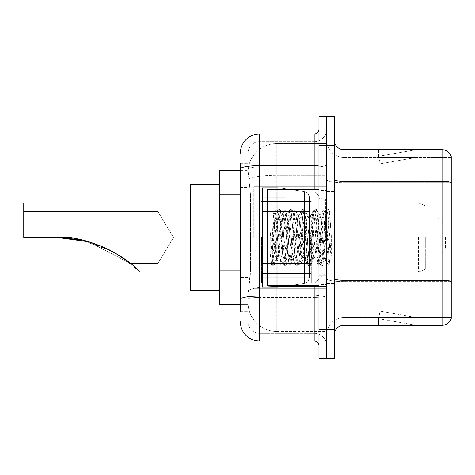 <?xml version="1.0" encoding="UTF-8"?>
<svg xmlns="http://www.w3.org/2000/svg" width="475" height="475" viewBox="0 0 475 475"><rect width="100%" height="100%" fill="white"/><g stroke="black" fill="none" stroke-linecap="round" stroke-linejoin="round"><path stroke-width="0.36" stroke-dasharray="2.38 1.78" d="M326.64 237.5L326.64 186.699L326.64 237.5M253.792 237.5L253.792 186.699L253.792 237.5M240.374 270.845L250.444 270.845L250.26 275.838L248.158 293.093L250.444 270.845L250.444 194.168L250.444 270.845L219.29 270.845L219.29 304.594L248.11 304.594L248.045 302.682A28.755 28.755 0 0 0 276.8 331.437L326.64 331.437L326.64 286.437L326.64 331.437L276.8 331.437L276.8 286.437L276.8 331.437A28.755 28.755 0 0 1 248.045 302.682L248.045 296.827L248.11 304.594L240.374 304.594M248.158 293.093L248.045 296.827L248.158 293.093M219.29 237.5L219.29 290.219L219.29 237.5M276.8 143.563L326.64 143.563L326.64 175.245L326.64 143.563L276.8 143.563A28.755 28.755 0 0 0 248.087 170.798L250.444 194.168L248.087 170.798A28.755 28.755 0 0 1 276.8 143.563L276.8 175.245L326.64 175.245L326.64 286.437L326.64 175.245L276.8 175.245L276.8 143.563A28.755 28.755 0 0 0 248.087 170.798M240.374 187.459L248.045 187.459L248.045 277.554L248.045 163.697L248.045 187.459L240.374 187.459L240.374 277.554L240.374 170.406L248.11 170.406L219.29 170.406L219.29 270.845M240.374 311.303L248.045 311.303L240.374 311.303L240.374 277.554L248.045 277.554L248.045 311.303L248.045 277.554L240.374 277.554M240.374 321.848A19.172 19.172 0 0 0 259.546 341.02L259.546 333.349A11.501 11.501 0 0 1 248.045 321.848L248.045 168.993L248.045 321.848A11.501 11.501 0 0 0 259.546 333.349L314.183 333.349L314.183 302.682L314.183 341.02A4.792 4.792 0 0 1 318.974 345.812L318.974 129.188L318.974 345.812M326.64 302.682L326.64 164.831L326.64 302.682M318.974 237.5L318.974 285.428L318.974 237.5M318.974 145.481L318.974 116.725L326.64 116.725L326.64 145.481L326.64 116.725L334.311 116.725L334.311 145.481L326.64 145.481L326.64 329.519L326.64 145.481L318.974 145.481L318.974 329.519L326.64 329.519L326.64 358.275L326.64 329.519L334.311 329.519L334.311 145.481M334.311 329.519L334.311 358.275L318.974 358.275L318.974 329.519M326.64 129.188L326.64 164.831L326.64 129.188A12.463 12.463 0 0 1 314.183 141.651A12.463 12.463 0 0 0 326.64 129.188A12.463 12.463 0 0 1 314.183 141.651L314.183 333.349L259.546 333.349L259.546 297.356L314.183 297.356A12.463 2.161 0 0 0 326.64 295.189A12.463 2.161 0 0 1 314.183 297.356L314.183 141.651L259.546 141.651L314.183 141.651M240.374 163.697L248.045 163.697L240.374 163.697L240.374 299.351A19.172 3.331 180 0 1 259.546 296.02L259.546 133.98A19.172 19.172 0 0 0 240.374 153.152A19.172 19.172 0 0 1 259.546 133.98L314.183 133.98A4.792 4.792 0 0 0 318.974 129.188A4.792 4.792 0 0 1 314.183 133.98L314.183 302.682L314.183 297.356L259.546 297.356L259.546 141.651L259.546 166.992L314.183 166.992A12.463 2.161 0 0 0 326.64 164.831A12.463 2.161 0 0 1 314.183 166.992L259.546 166.992L259.546 302.682L259.546 296.02L314.183 296.02A4.792 0.831 0 0 0 318.974 295.189M259.546 341.02L314.183 341.02M240.374 299.351L240.374 302.682M248.045 153.152L248.045 168.993L248.045 153.152A11.501 11.501 0 0 1 259.546 141.651A11.501 11.501 0 0 0 248.045 153.152A11.501 11.501 0 0 1 259.546 141.651M326.64 345.812A12.463 12.463 0 0 0 314.183 333.349A12.463 12.463 0 0 1 326.64 345.812A12.463 12.463 0 0 0 314.183 333.349M334.311 237.5L334.311 191.49L334.311 237.5M320.892 237.5L320.892 284.466L320.892 237.5M326.64 286.959L326.64 179.716L326.64 286.959M451.25 286.959L451.25 156.602A9.583 9.583 0 0 0 442.047 149.702L442.047 325.298A9.583 9.583 0 0 0 451.25 318.398L451.25 286.959L451.25 317.633L343.894 317.633L343.894 149.702A9.583 9.583 0 0 1 334.311 140.113L334.311 179.716L334.311 140.113M334.311 334.887L334.311 179.716L334.311 334.887A9.583 9.583 0 0 1 343.894 325.298L343.894 286.959L343.894 317.633L451.25 317.633L451.25 182.715L343.894 182.715L343.894 281.633A17.254 2.998 0 0 1 326.64 278.635A17.254 2.998 0 0 0 343.894 281.633L343.894 157.368A17.254 17.254 0 0 1 326.64 140.113L326.64 179.716L326.64 140.113A17.254 17.254 0 0 0 343.894 157.368L343.894 182.715A17.254 2.998 0 0 1 326.64 179.716A17.254 2.998 0 0 0 343.894 182.715L451.25 182.715M415.506 325.185A7.665 7.665 0 0 0 416.836 325.298L378.498 325.298L416.836 325.298A7.665 7.665 0 0 1 415.506 325.185A7.665 7.665 0 0 0 416.836 325.298A7.665 7.665 0 0 1 415.506 325.185A7.665 7.665 0 0 0 416.836 325.298A7.665 7.665 0 0 1 415.506 325.185A7.665 7.665 0 0 0 416.836 325.298A7.665 7.665 0 0 1 415.506 325.185A7.665 7.665 0 0 0 416.836 325.298A7.665 7.665 0 0 1 415.506 325.185A7.665 7.665 0 0 0 416.836 325.298A7.665 7.665 0 0 1 415.506 325.185A7.665 7.665 0 0 0 416.836 325.298A7.665 7.665 0 0 1 415.506 325.185A7.665 7.665 0 0 0 416.836 325.298A7.665 7.665 0 0 1 415.506 325.185A7.665 7.665 0 0 0 416.836 325.298A7.665 7.665 0 0 1 415.506 325.185L378.694 318.695L415.506 325.185M378.498 317.633L378.498 325.298L378.498 317.633L378.878 317.633L378.694 318.695L378.878 317.633L378.498 317.633L378.498 325.298L378.498 317.633L378.878 317.633L378.694 318.695L378.878 317.633L378.498 317.633L378.498 325.298L378.498 317.633L378.878 317.633L378.694 318.695L378.878 317.633L378.498 317.633L378.498 325.298L378.498 317.633L378.878 317.633L378.694 318.695L378.878 317.633L378.498 317.633L378.498 325.298L378.498 317.633L378.878 317.633L378.694 318.695L378.878 317.633L378.498 317.633L378.498 325.298L378.498 317.633L378.878 317.633L378.694 318.695L378.878 317.633L378.498 317.633L378.498 325.298L378.498 317.633L378.878 317.633L378.694 318.695L378.878 317.633L378.498 317.633L378.498 325.298L378.498 317.633L378.878 317.633L378.694 318.695L378.878 317.633L378.498 317.633L378.498 325.298L378.498 317.633L378.878 317.633L378.694 318.695L378.878 317.633L378.498 317.633M442.047 325.298L343.894 325.298M451.25 156.602A9.583 9.583 0 0 0 442.047 149.702L343.894 149.702M416.836 149.702L378.498 149.702L416.836 149.702A7.665 7.665 0 0 0 415.506 149.815A7.665 7.665 0 0 1 416.836 149.702A7.665 7.665 0 0 0 415.506 149.815A7.665 7.665 0 0 1 416.836 149.702A7.665 7.665 0 0 0 415.506 149.815A7.665 7.665 0 0 1 416.836 149.702A7.665 7.665 0 0 0 415.506 149.815A7.665 7.665 0 0 1 416.836 149.702A7.665 7.665 0 0 0 415.506 149.815A7.665 7.665 0 0 1 416.836 149.702A7.665 7.665 0 0 0 415.506 149.815A7.665 7.665 0 0 1 416.836 149.702A7.665 7.665 0 0 0 415.506 149.815A7.665 7.665 0 0 1 416.836 149.702A7.665 7.665 0 0 0 415.506 149.815A7.665 7.665 0 0 1 416.836 149.702A7.665 7.665 0 0 0 415.506 149.815A7.665 7.665 0 0 1 416.836 149.702M343.894 157.368L451.25 157.368L451.25 182.578L451.25 157.368L343.894 157.368A17.254 17.254 0 0 1 326.64 140.113M416.836 317.633L378.878 317.633L416.836 317.633L378.878 317.633L416.836 317.633L378.878 317.633L416.836 317.633L378.878 317.633L416.836 317.633L378.878 317.633L416.836 317.633L378.878 317.633L416.836 317.633L378.878 317.633L416.836 317.633L378.878 317.633L416.836 317.633L378.878 317.633L416.836 317.633L380.024 311.143L378.878 317.633L380.024 311.143L378.878 317.633L380.024 311.143L378.878 317.633L380.024 311.143L378.878 317.633L380.024 311.143L378.878 317.633L380.024 311.143L378.878 317.633L380.024 311.143L378.878 317.633L380.024 311.143L378.878 317.633L380.024 311.143L378.878 317.633L380.024 311.143L416.836 317.633M378.878 157.368L378.498 157.368L378.878 157.368L378.498 157.368L378.878 157.368L378.498 157.368L378.878 157.368L378.498 157.368L378.878 157.368L378.498 157.368L378.878 157.368L378.498 157.368L378.878 157.368L378.498 157.368L378.878 157.368L378.498 157.368L378.878 157.368L378.498 157.368L378.878 157.368L378.694 156.305L415.506 149.815L378.694 156.305L378.878 157.368L378.694 156.305L415.506 149.815L378.694 156.305L378.878 157.368L378.694 156.305L415.506 149.815L378.694 156.305L378.878 157.368L378.694 156.305L415.506 149.815L378.694 156.305L378.878 157.368L378.694 156.305L415.506 149.815L378.694 156.305L378.878 157.368L378.694 156.305L415.506 149.815L378.694 156.305L378.878 157.368L378.694 156.305L415.506 149.815L378.694 156.305L378.878 157.368L378.694 156.305L415.506 149.815L378.694 156.305L378.878 157.368L378.694 156.305L415.506 149.815L378.694 156.305L378.878 157.368L416.836 157.368L378.878 157.368L416.836 157.368L378.878 157.368L416.836 157.368L378.878 157.368L416.836 157.368L378.878 157.368L416.836 157.368L378.878 157.368L416.836 157.368L378.878 157.368L416.836 157.368L378.878 157.368L416.836 157.368L378.878 157.368L416.836 157.368L378.878 157.368L380.024 163.857L378.878 157.368M326.64 334.887A17.254 17.254 0 0 1 343.894 317.633A17.254 17.254 0 0 0 326.64 334.887A17.254 17.254 0 0 1 343.894 317.633M378.498 149.702L378.498 157.368L378.498 149.702M416.836 157.368L380.024 163.857L416.836 157.368M318.974 285.428L267.211 285.428L267.211 189.572L267.211 268.755L267.211 189.572L318.974 189.572M324.728 237.5L324.728 253.87L325.785 259.962L329.614 211.167L331.312 235.873L331.312 256.221L327.958 237.5L324.728 223.577L324.728 237.5L323.131 256.262L322.329 259.166L324.728 259.166L324.728 237.5L326.242 214.314L329.282 263.726L329.911 258.715L329.911 241.294C328.332 254.006 326.604 259.967 324.728 259.166C323.926 257.883 323.125 250.663 322.329 237.5L320.732 218.737L319.93 215.834L319.135 218.737L315.94 256.262L315.139 259.166L314.343 256.262L311.149 218.737L310.347 215.834L309.552 218.737L306.351 256.262L305.556 259.166L304.754 256.262L301.56 218.737L300.764 215.834L299.962 218.737L296.768 256.262L295.973 259.166L295.171 256.262L291.977 218.737L291.175 215.834L290.379 218.737L287.185 256.262L286.383 259.166L285.588 256.262L282.393 218.737L281.592 215.834L280.79 218.737L279.193 237.5C278.397 250.663 277.602 257.883 276.8 259.166C276.272 258.323 275.767 251.097 275.28 237.5L273.647 212.836L272.24 237.5L271.611 264.136C273.143 259.849 274.877 250.966 276.8 237.5L276.8 258.204L277.4 259.166L280.44 259.166L279.425 256.262L275.061 214.35L271.391 264.575L270.21 253.591L270.21 232.299L271.017 237.5C272.757 249.149 274.687 256.049 276.8 258.204M322.329 259.166L321.527 256.262L318.333 218.737L317.537 215.834L316.736 218.737L313.542 256.262L312.746 259.166L311.944 256.262L308.75 218.737L308.15 216.006L307.153 218.737L303.958 256.262L303.157 259.166L302.361 256.262L299.167 218.737L298.365 215.834L297.57 218.737L294.369 256.262L293.574 259.166L292.772 256.262L289.578 218.737L288.782 215.834L287.981 218.737L284.786 256.262L283.991 259.166L283.189 256.262L279.995 218.737L279.193 215.834L278.397 218.737L276.8 237.5L276.676 259.124M324.728 259.166L327.56 264.219L326.925 260.757L323.724 214.243L322.929 210.645L322.127 214.243L318.933 260.757L318.137 264.355L317.336 260.757L314.141 214.243L313.346 210.645L312.544 214.243L309.35 260.757L308.548 264.355L307.753 260.757L304.558 214.243L303.757 210.645L302.961 214.243L299.767 260.757L298.965 264.355L298.163 260.757L294.969 214.243L294.173 210.645L293.372 214.243L290.178 260.757L289.382 264.355L288.58 260.757L285.386 214.243L284.584 210.645L283.789 214.243L280.594 260.757L279.793 264.355L278.997 260.757L275.803 214.243L275.001 210.645L274.206 214.243L271.611 253.68M329.911 241.294L328.522 260.757L327.56 264.219M329.911 258.715L329.08 264.219L328.118 260.757L324.924 214.243L324.128 210.645L323.327 214.243L320.132 260.757L319.337 264.355L318.535 260.757L315.341 214.243L314.539 210.645L313.743 214.243L310.549 260.757L309.747 264.355L308.952 260.757L305.758 214.243L304.956 210.645L304.154 214.243L300.96 260.757L300.164 264.355L299.363 260.757L296.168 214.243L295.373 210.645L294.571 214.243L291.377 260.757L290.575 264.355L289.78 260.757L286.585 214.243L285.784 210.645L284.988 214.243L281.794 260.757L280.992 264.355L280.197 260.757L276.996 214.243L276.201 210.645L275.399 214.243L272.205 260.757L271.611 264.136M157.943 237.5L157.943 211.618L157.943 237.5M121.131 256.648L138.914 271.189C128.743 258.566 89.039 234.864 57.582 237.5L23.75 237.5L23.75 211.618L23.75 237.5L57.582 237.5L23.75 237.5L23.75 202.991L23.75 237.5L57.582 237.5L88.528 241.745L130.269 263.382L88.528 241.745L57.582 237.5L23.75 237.5L23.75 211.618L23.75 237.5L57.582 237.5C84.746 234.579 124.082 256.251 130.269 263.382C124.486 256.559 84.906 234.519 57.582 237.5L23.75 237.5L23.75 202.991L23.75 237.5L57.582 237.5L23.75 237.5L23.75 211.618L23.75 237.5L57.582 237.5C84.746 234.579 124.082 256.251 130.269 263.382C124.486 256.559 84.906 234.519 57.582 237.5L23.75 237.5L23.75 202.991L23.75 237.5L57.582 237.5L88.528 241.745L130.269 263.382L88.528 241.745L57.582 237.5L23.75 237.5L23.75 211.618L23.75 237.5L57.582 237.5C84.746 234.579 124.082 256.251 130.269 263.382C124.486 256.559 84.906 234.519 57.582 237.5L23.75 237.5L23.75 202.991L23.75 237.5L57.582 237.5L23.75 237.5L23.75 211.618L23.75 237.5L57.582 237.5C84.746 234.579 124.082 256.251 130.269 263.382C124.486 256.559 84.906 234.519 57.582 237.5L23.75 237.5L23.75 202.991L23.75 237.5L57.582 237.5L88.528 241.745L130.269 263.382L88.528 241.745L57.582 237.5L23.75 237.5L23.75 211.618L23.75 237.5L57.582 237.5C84.746 234.579 124.082 256.251 130.269 263.382C124.486 256.559 84.906 234.519 57.582 237.5L23.75 237.5L23.75 202.991L23.75 237.5L57.582 237.5L23.75 237.5L23.75 211.618L23.75 237.5L57.582 237.5C84.746 234.579 124.082 256.251 130.269 263.382C124.486 256.559 84.906 234.519 57.582 237.5L23.75 237.5L23.75 202.991L23.75 237.5L57.582 237.5L88.528 241.745L130.269 263.382L157.943 263.382L173.494 237.5L157.943 211.618L23.75 211.618L23.75 237.5L23.75 211.618L157.943 211.618L173.494 237.5L157.943 263.382L130.269 263.382L157.943 263.382L173.494 237.5L157.943 211.618L23.75 211.618L157.943 211.618L173.494 237.5L157.943 263.382L130.269 263.382L157.943 263.382L173.494 237.5L157.943 211.618L23.75 211.618L157.943 211.618L173.494 237.5L157.943 263.382L130.269 263.382L157.943 263.382L173.494 237.5L157.943 211.618L23.75 211.618L157.943 211.618L173.494 237.5L157.943 263.382L130.269 263.382L124.248 258.792L111.388 250.859L79.782 239.661L111.673 251.014M219.29 290.219L190.534 290.219L219.29 290.219L190.534 290.219L219.29 290.219L190.534 290.219L219.29 290.219L190.534 290.219L190.534 184.781L190.534 290.219L190.534 184.781L190.534 290.219L190.534 184.781L190.534 290.219L190.534 184.781L190.534 290.219L190.534 184.781L190.534 290.219L190.534 184.781L190.534 290.219L190.534 184.781L190.534 272.009L190.534 184.781L219.29 184.781M104.185 247.362L108.609 249.44M445.497 237.5L445.497 249.001L445.497 237.5M315.139 237.5L315.139 283.029L315.139 237.5M311.303 237.5L311.303 283.029L311.303 237.5M261.464 237.5L261.464 283.029L261.464 237.5M309.391 263.376L309.391 197.244L309.391 211.624L262.42 211.618L262.42 287.345L262.42 263.382L309.391 263.382L309.391 197.244L309.391 211.624L262.42 211.618L262.42 197.244L262.42 277.756L262.42 263.382L309.391 263.382L309.391 197.244L309.391 211.624L262.42 211.618L262.42 187.655L262.42 287.345L262.42 263.382L309.391 263.382L309.391 197.244L309.391 211.624L262.42 211.618L262.42 197.244L262.42 277.756L262.42 263.382L277.756 263.382L277.756 187.655L277.756 211.618L262.42 211.618L262.42 187.655L262.42 287.345L262.42 263.382L309.391 263.382L309.391 197.244L309.391 211.624L262.42 211.618L262.42 197.244L262.42 277.756L262.42 263.382L309.391 263.382L309.391 197.244L309.391 211.624L262.42 211.618L262.42 187.655L262.42 287.345L262.42 263.382L309.391 263.382L309.391 197.244L309.391 211.624L262.42 211.618L262.42 197.244L262.42 277.756L262.42 263.382L277.756 263.382L277.756 187.655L277.756 211.618L262.42 211.618L262.42 187.655L262.42 287.345L262.42 263.382L309.391 263.382L309.391 197.244L309.391 211.624L262.42 211.618L262.42 197.244L262.42 277.756L262.42 263.382L309.391 263.382L309.391 277.768L262.42 277.756L262.42 263.382L309.391 263.382L309.391 277.768L262.42 277.756L262.42 263.382L277.756 263.382L277.756 187.655L277.756 211.618L262.42 211.618L262.42 187.655L262.42 287.345L262.42 263.382L309.391 263.382L309.391 277.768L262.42 277.756L262.42 263.382L309.391 263.382L309.391 277.768L262.42 277.756L262.42 187.655L262.42 287.345L262.42 263.382L309.391 263.382L309.391 277.768L262.42 277.756L309.391 277.756L262.42 277.756L309.391 277.756L309.391 197.232L262.42 197.244L262.42 211.618L262.42 187.655L262.42 287.345L262.42 263.382L277.756 263.382L277.756 287.345L277.756 187.655L277.756 211.618L262.42 211.618L262.42 197.244L309.391 197.232L262.42 197.244L309.391 197.232L262.42 197.244L309.391 197.232L262.42 197.244L309.391 197.232L309.391 211.618L262.42 211.618L309.391 211.618L277.756 211.618L277.756 187.655L277.756 211.618L304.463 211.618L277.756 211.618L277.756 187.655L277.756 211.618L304.463 211.618L304.463 191.544L304.463 283.456L304.463 263.382L309.391 263.382L309.391 277.768L307.99 281.527L304.463 283.456L304.463 263.382L309.391 263.382L309.391 277.768L309.302 196.24L307.99 193.473L304.463 191.544L304.463 283.456L304.463 263.382L309.391 263.382L309.391 277.768L307.99 281.527L304.463 283.456L304.463 263.382L309.391 263.382M190.534 272.009L139.733 272.009L190.534 272.009L139.733 272.009L190.534 272.009L139.733 272.009L190.534 272.009L139.733 272.009L138.914 271.189C128.743 258.566 89.039 234.864 57.582 237.5L23.75 237.5L57.582 237.5L23.75 237.5L23.75 202.991L190.534 202.991M138.914 271.189C128.743 258.566 89.039 234.864 57.582 237.5C89.039 234.864 128.743 258.566 138.914 271.189C128.743 258.566 89.039 234.864 57.582 237.5C89.039 234.864 128.743 258.566 138.914 271.189C128.743 258.566 89.039 234.864 57.582 237.5C89.039 234.864 128.743 258.566 138.914 271.189M277.756 237.5L277.756 187.655L277.756 237.5M277.756 263.382L304.463 263.382L277.756 263.382L277.756 287.345L277.756 263.382L304.463 263.382L277.756 263.382L277.756 287.345L277.756 263.382M309.391 211.618L304.463 211.618L304.463 191.544L304.463 283.456L304.463 263.382L304.463 283.456L304.463 263.382L304.463 283.456L277.756 287.345L262.42 287.345L277.756 287.345L304.463 283.456L307.99 281.527L309.391 277.768L309.391 197.232L309.391 211.618L262.42 211.618L309.391 211.618L304.463 211.618L304.463 191.544L304.463 283.456L277.756 287.345L262.42 287.345L277.756 287.345L304.463 283.456L307.99 281.527L309.391 277.768L309.391 197.232L307.99 193.473L304.463 191.544L304.463 283.456L307.99 281.527L309.391 277.768L309.391 197.232L309.391 211.618L304.463 211.618L304.463 191.544L304.463 283.456L277.756 287.345L262.42 287.345L277.756 287.345L304.463 283.456L307.99 281.527L309.391 277.768L309.391 197.232L307.99 193.473L304.463 191.544L304.463 283.456L307.99 281.527L309.391 277.768L309.391 197.232L309.391 211.618L309.302 196.24L307.99 193.473L304.463 191.544L304.463 283.456L277.756 287.345L262.42 287.345L277.756 287.345L304.463 283.456L307.99 281.527L309.391 277.768L309.391 197.232L307.99 193.473L304.463 191.544L277.756 187.655L262.42 187.655L277.756 187.655L304.463 191.544L277.756 187.655L262.42 187.655L277.756 187.655L304.463 191.544L277.756 187.655L262.42 187.655L277.756 187.655L304.463 191.544L307.99 193.473L309.302 196.24L309.391 211.618L309.302 196.24L307.99 193.473L304.463 191.544L277.756 187.655L262.42 187.655L277.756 187.655L304.463 191.544L307.99 193.473L309.302 196.24L309.391 211.618M114.683 252.676L88.528 241.745M324.728 223.577L324.063 218.737L323.048 215.834L322.032 218.737L317.977 256.262L316.962 259.166L315.946 256.262L311.891 218.737L310.876 215.834L310.555 216.107L309.86 218.737L305.805 256.262L304.79 259.166L303.774 256.262L299.713 218.737L298.704 215.834L298.383 216.107L297.688 218.737L293.627 256.262L292.618 259.166L291.603 256.262L287.541 218.737L286.526 215.834L285.517 218.737L281.455 256.262L280.44 259.166M324.728 253.87L321.017 218.737L320.008 215.834L318.992 218.737L314.931 256.262L313.916 259.166L312.906 256.262L308.845 218.737L307.83 215.834L306.814 218.737L302.759 256.262L301.744 259.166L300.728 256.262L296.673 218.737L295.658 215.834L294.642 218.737L290.587 256.262L289.572 259.166L288.557 256.262L284.501 218.737L283.486 215.834L282.471 218.737L278.415 256.262L277.4 259.166M276.8 230.737L276.8 237.5M331.312 256.221L327.869 213.026L326.853 209.243L325.838 213.026L321.783 261.974L320.767 265.757L319.752 261.974L315.691 213.026L314.682 209.243L313.666 213.026L309.605 261.974L308.59 265.757L307.58 261.974L303.519 213.026L302.504 209.243L301.488 213.026L297.433 261.974L296.418 265.757L295.402 261.974L291.347 213.026L290.332 209.243L289.317 213.026L285.261 261.974L284.246 265.757L283.231 261.974L279.175 213.026L278.16 209.243L277.145 213.026L273.089 261.974L272.074 265.757L271.825 265.543L270.21 253.591M331.312 235.873L329.389 213.026L328.373 209.243L327.358 213.026L323.303 261.974L322.287 265.757L321.272 261.974L317.217 213.026L316.202 209.243L315.186 213.026L311.131 261.974L310.116 265.757L309.1 261.974L305.039 213.026L304.03 209.243L303.014 213.026L298.953 261.974L297.938 265.757L296.928 261.974L292.867 213.026L291.852 209.243L290.842 213.026L286.781 261.974L285.766 265.757L284.751 261.974L280.695 213.026L279.68 209.243L278.665 213.026L274.609 261.974L273.594 265.757L272.579 261.974L270.21 232.299M276.8 286.437A28.755 4.993 180 0 0 248.389 290.658A28.755 4.993 180 0 1 276.8 286.437L326.64 286.437L276.8 286.437L276.8 175.245L276.8 286.437M248.793 179.111A28.755 4.993 180 0 1 276.8 175.245A28.755 4.993 180 0 0 248.793 179.111M248.045 302.682A28.755 28.755 0 0 0 276.8 331.437M240.374 194.168L219.29 194.168M240.374 168.993A19.172 3.331 180 0 1 259.546 165.662L314.183 165.662A4.792 0.831 -0 0 0 318.974 164.831M314.183 285.428L314.183 189.572M259.546 166.992A11.501 1.995 180 0 0 248.045 168.993A11.501 1.995 180 0 1 259.546 166.992M259.546 297.356A11.501 1.995 180 0 0 248.045 299.351A11.501 1.995 180 0 1 259.546 297.356M259.546 333.349A11.501 11.501 0 0 1 248.045 321.848M451.25 281.503A9.583 1.662 180 0 0 442.047 280.303L343.894 280.303A9.583 1.662 0 0 1 334.311 278.635M334.311 179.716A9.583 1.662 0 0 0 343.894 181.385L442.047 181.385A9.583 1.662 180 0 1 451.25 182.578M451.25 281.633L343.894 281.633L451.25 281.633M325.684 237.5L325.684 199.162L325.684 237.5M319.93 237.5L319.93 275.838L319.93 237.5M425.303 237.5L425.303 269.2L425.303 237.5M418.522 237.5L418.522 272.009L418.522 237.5M304.463 211.618L304.463 191.544L304.463 211.618M253.792 186.699L326.64 186.699L253.792 186.699M219.29 191.009L253.792 191.009L219.29 191.009M219.29 283.991L253.792 283.991L219.29 283.991M253.792 288.301L326.64 288.301L253.792 288.301M318.974 199.162L326.64 199.162L318.974 199.162M318.974 275.838L326.64 275.838L318.974 275.838M326.64 191.49L334.311 191.49L326.64 191.49M320.892 284.466L326.64 284.466L320.892 284.466M320.892 190.534L326.64 190.534L320.892 190.534M326.64 283.51L334.311 283.51L326.64 283.51M325.684 199.162L326.64 198.2L325.684 199.162L319.93 199.162L318.974 198.2L319.93 199.162L325.684 199.162M319.93 275.838L325.684 275.838L326.64 276.8L325.684 275.838L319.93 275.838L318.974 276.8L319.93 275.838M273.76 212.794L275.251 214.284M279.193 215.834L281.592 215.834M288.782 215.834L291.175 215.834M298.365 215.834L300.764 215.834M307.948 215.834L310.347 215.834M317.537 215.834L319.93 215.834M283.991 259.166L286.383 259.166M293.574 259.166L295.973 259.166M303.157 259.166L305.556 259.166M312.746 259.166L315.139 259.166M326.242 214.314L329.448 211.108M329.282 263.726L325.589 260.033M276.8 259.166L271.391 264.575M327.72 264.355L328.92 264.355M322.929 210.645L324.128 210.645M318.137 264.355L319.337 264.355M313.346 210.645L314.539 210.645M308.548 264.355L309.747 264.355M303.757 210.645L304.956 210.645M298.965 264.355L300.164 264.355M294.173 210.645L295.373 210.645M289.382 264.355L290.575 264.355M284.584 210.645L285.784 210.645M279.793 264.355L280.992 264.355M275.001 210.645L276.201 210.645M326.361 214.356L324.288 210.781M329.389 263.69L329.08 264.219M319.497 264.219L322.531 258.994M314.705 210.781L317.739 216.006M309.914 264.219L312.942 258.994M305.116 210.781L308.15 216.006M300.325 264.219L303.359 258.994M295.533 210.781L298.567 216.006M290.742 264.219L293.776 258.994M285.95 210.781L288.984 216.006M281.158 264.219L284.187 258.994M276.361 210.781L279.395 216.006M319.734 216.006L322.762 210.781M314.937 258.994L317.971 264.219M310.145 216.006L313.179 210.781M305.354 258.994L308.388 264.219M300.562 216.006L303.596 210.781M295.771 258.994L298.805 264.219M290.979 216.006L294.007 210.781M286.182 258.994L289.216 264.219M281.39 216.006L284.424 210.781M276.67 259.124L279.632 264.219M273.647 212.836L274.841 210.781M445.497 249.001L425.303 269.2L418.522 272.009L425.303 269.2L445.497 249.001L425.303 269.2L418.522 272.009L425.303 269.2L445.497 249.001L425.303 269.2L418.522 272.009L425.303 269.2L445.497 249.001L425.303 269.2L418.522 272.009L425.303 269.2L445.497 249.001M326.64 272.009L418.522 272.009L326.64 272.009L315.139 283.029L311.303 283.029L315.139 283.029L326.64 272.009L418.522 272.009L326.64 272.009L315.139 283.029L311.303 283.029L315.139 283.029L326.64 272.009L418.522 272.009L326.64 272.009L315.139 283.029L311.303 283.029L315.139 283.029L326.64 272.009L418.522 272.009L326.64 272.009L315.139 283.029L311.303 283.029L315.139 283.029L326.64 272.009M261.464 273.446L311.303 273.446L261.464 273.446M219.29 283.029L261.464 283.029L219.29 283.029M219.29 191.971L261.464 191.971L219.29 191.971M261.464 201.554L311.303 201.554L261.464 201.554M311.303 191.971L315.139 191.971L326.64 202.991L418.522 202.991L425.303 205.8L445.497 225.999L425.303 205.8L418.522 202.991L425.303 205.8L445.497 225.999L425.303 205.8L418.522 202.991L425.303 205.8L445.497 225.999L425.303 205.8L418.522 202.991L425.303 205.8L445.497 225.999L425.303 205.8L418.522 202.991L326.64 202.991L315.139 191.971L311.303 191.971L315.139 191.971L326.64 202.991L418.522 202.991L326.64 202.991L315.139 191.971L311.303 191.971L315.139 191.971L326.64 202.991L418.522 202.991L326.64 202.991L315.139 191.971L311.303 191.971L315.139 191.971L326.64 202.991L418.522 202.991L326.64 202.991L315.139 191.971L311.303 191.971M283.486 215.834L286.526 215.834M295.658 215.834L298.704 215.834M307.83 215.834L310.876 215.834M320.008 215.834L323.048 215.834M289.572 259.166L292.618 259.166M301.744 259.166L304.79 259.166M313.916 259.166L316.962 259.166M326.853 209.243L328.373 209.243M320.767 265.757L322.287 265.757M314.682 209.243L316.202 209.243M308.59 265.757L310.116 265.757M302.504 209.243L304.03 209.243M296.418 265.757L297.938 265.757M290.332 209.243L291.852 209.243M284.246 265.757L285.766 265.757M278.16 209.243L279.68 209.243M272.074 265.757L273.594 265.757M325.791 259.962L322.537 265.543M329.62 211.167L328.623 209.457M316.451 209.457L320.328 216.107M310.365 265.543L314.236 258.893M304.273 209.457L308.15 216.107M298.187 265.543L302.064 258.893M292.101 209.457L295.978 216.107M286.015 265.543L289.892 258.893M279.929 209.457L283.807 216.107M273.843 265.543L277.721 258.893M322.727 216.107L326.604 209.457M316.641 258.893L320.518 265.543M310.555 216.107L314.432 209.457M304.469 258.893L308.346 265.543M298.383 216.107L302.254 209.457M292.291 258.893L296.168 265.543M286.205 216.107L290.082 209.457M280.119 258.893L283.997 265.543M275.061 214.35L277.911 209.457M271.225 264.522L271.825 265.543"/><path stroke-width="0.71" d="M240.374 187.459L240.374 168.993L240.374 170.406L219.29 170.406L219.29 304.594L240.374 304.594M240.374 311.303L240.374 163.697M318.974 329.519L318.974 358.275L326.64 358.275L326.64 329.519L326.64 358.275L334.311 358.275L334.311 329.519L326.64 329.519L326.64 145.481L326.64 329.519L318.974 329.519L318.974 145.481L326.64 145.481L326.64 116.725L326.64 145.481L334.311 145.481L334.311 329.519M334.311 145.481L334.311 116.725L318.974 116.725L318.974 145.481M240.374 153.152A19.172 19.172 0 0 1 259.546 133.98L259.546 341.02L314.183 341.02L314.183 285.428M259.546 133.98L314.183 133.98A4.792 4.792 0 0 0 318.974 129.188M240.374 302.682L240.374 277.554M318.974 345.812A4.792 4.792 0 0 0 314.183 341.02M259.546 341.02A19.172 19.172 0 0 1 240.374 321.848M334.311 334.887A9.583 9.583 0 0 1 343.894 325.298L442.047 325.298L442.047 149.702L343.894 149.702A9.583 9.583 0 0 1 334.311 140.113A9.583 9.583 0 0 0 343.894 149.702L343.894 325.298M451.25 156.602A9.583 9.583 0 0 0 442.047 149.702A9.583 9.583 0 0 1 451.25 156.602L451.25 318.398A9.583 9.583 0 0 1 442.047 325.298M451.25 182.715L451.25 286.959M61.982 237.583L88.528 241.745L104.185 247.362L88.528 241.745L61.982 237.583L88.528 241.745L104.185 247.362L88.528 241.745L61.982 237.583L88.528 241.745L104.185 247.362L88.528 241.745L61.982 237.583L88.528 241.745L104.185 247.362M108.609 249.44L121.131 256.648M59.209 237.512L79.782 239.661L59.209 237.512M190.534 202.991L23.75 202.991L23.75 237.5L57.582 237.5C89.128 234.888 128.79 258.602 138.914 271.189L139.733 272.009L190.534 272.009M219.29 184.781L190.534 184.781L190.534 290.219L219.29 290.219M111.673 251.014L124.349 258.869L130.269 263.382L114.683 252.676M88.528 241.745L57.582 237.5M318.974 189.572L267.211 189.572L267.211 285.428L318.974 285.428M240.374 194.168L219.29 194.168M240.374 270.845L219.29 270.845M318.974 295.189A4.792 0.831 0 0 1 314.183 296.02L259.546 296.02A19.172 3.331 180 0 0 240.374 299.351M240.374 168.993A19.172 3.331 180 0 1 259.546 165.662L314.183 165.662L314.183 133.98M314.183 189.572L314.183 165.662A4.792 0.831 0 0 0 318.974 164.831M451.25 182.578A9.583 1.662 180 0 0 442.047 181.385L343.894 181.385A9.583 1.662 -0 0 1 334.311 179.716M451.25 281.503A9.583 1.662 180 0 0 442.047 280.303L343.894 280.303A9.583 1.662 0 0 1 334.311 278.635"/></g></svg>
